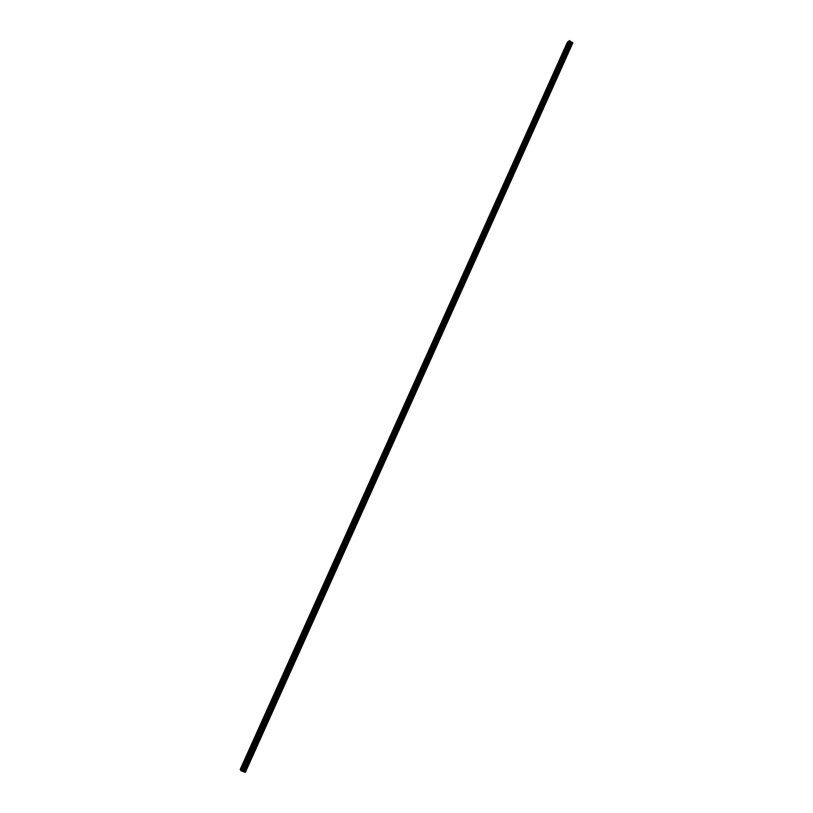 <?xml version="1.0" encoding="UTF-8"?>
<svg xmlns="http://www.w3.org/2000/svg" width="813" height="813" viewBox="0 0 813 813"><rect width="100%" height="100%" fill="white"/><g stroke="black" fill="none" stroke-linecap="round" stroke-linejoin="round"><path stroke-width="1.22" d="M567.647 43.313L567.007 44.237L567.647 43.313M561.824 56.249L561.194 57.174L561.824 56.249M555.98 69.257L555.35 70.172L555.98 69.257M550.106 82.316L549.486 83.221L550.106 82.316M544.202 95.426L543.592 96.33L544.202 95.426M538.277 108.596L537.667 109.491L538.277 108.596M532.332 121.828L531.722 122.712L532.332 121.828M526.357 135.121L525.757 135.995L526.357 135.121M520.35 148.464L519.751 149.338L520.35 148.464M514.324 161.868L513.735 162.732L514.324 161.868M508.267 175.334L507.678 176.187L508.267 175.334M502.18 188.86L501.601 189.714L502.18 188.86M496.072 202.447L495.493 203.291L496.072 202.447M489.934 216.085L489.365 216.929L489.934 216.085M483.765 229.794L483.207 230.628L483.765 229.794M477.577 243.565L477.018 244.388L477.577 243.565M471.357 257.396L470.808 258.209L471.357 257.396M465.107 271.288L464.558 272.091L465.107 271.288M458.837 285.241L458.288 286.034L458.837 285.241M452.526 299.255L451.987 300.048L452.526 299.255M446.195 313.33L445.666 314.123L446.195 313.33M439.833 327.476L439.305 328.259L439.833 327.476M433.441 341.684L432.923 342.456L433.441 341.684M427.018 355.962L426.51 356.724L427.018 355.962M420.575 370.301L420.067 371.063L420.575 370.301M414.091 384.701L413.593 385.453L414.091 384.701M407.587 399.173L407.089 399.925L407.587 399.173M401.043 413.715L400.555 414.447L401.043 413.715M394.478 428.319L393.99 429.051L394.478 428.319M387.882 442.983L387.395 443.715L387.882 442.983M381.246 457.729L380.769 458.451L381.246 457.729M374.59 472.536L374.112 473.247L374.59 472.536M367.903 487.414L367.425 488.115L367.903 487.414M361.175 502.353L360.708 503.054L361.175 502.353M354.417 517.373L353.96 518.064L354.417 517.373M347.639 532.454L347.181 533.145L347.639 532.454M340.82 547.616L340.373 548.297L340.82 547.616M333.97 562.84L333.523 563.521L333.97 562.84M327.09 578.145L327.192 577.321L327.09 578.145M320.17 593.51L320.281 592.677L320.17 593.51M313.229 608.957L313.33 608.104L313.229 608.957M306.247 624.475L306.359 623.612L306.247 624.475M299.235 640.075L299.347 639.181L299.235 640.075M292.182 655.735L292.304 654.841L292.182 655.735M285.109 671.477L285.231 670.562L285.109 671.477M277.995 687.3L278.117 686.365L277.995 687.3M270.841 703.194L270.973 702.239L270.841 703.194M263.656 719.159L263.798 718.194L263.656 719.159M256.441 735.206L256.583 734.22L256.441 735.206M249.195 751.334L249.337 750.328L249.195 751.334M241.898 767.533L242.061 766.517L241.898 767.533M245.262 772.34L241.217 770.836L240.221 769.413L567.413 42.164L569.537 40.691L572.779 43.008L245.353 772.35L572.738 42.926M244.845 772.269L572.515 42.53L244.845 772.269M245.18 772.32L572.687 42.865M243.758 771.74L571.509 42.164M243.666 771.689L571.407 42.144M241.217 770.836L569.537 40.691M240.922 770.663L569.222 40.65M244.815 772.269L572.504 42.489L244.774 772.259M244.693 772.238L572.423 42.398M244.418 772.126L572.2 42.266M244.327 772.076L572.108 42.235M244.276 772.055L572.057 42.225M244.235 772.015L572.006 42.235M243.443 771.567L571.173 42.113M243.25 771.476L571 42.042M242.853 771.313L570.665 41.849M242.681 771.263L570.543 41.737M242.071 771.161L570.228 41.138M241.898 771.11L570.106 41.026"/></g></svg>

